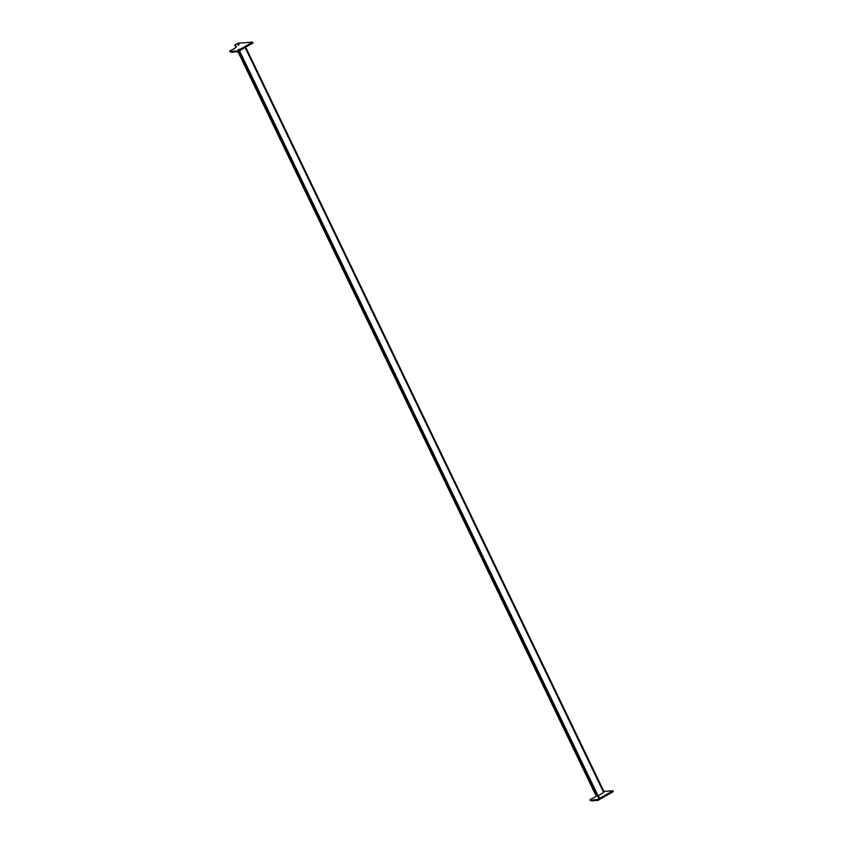 <?xml version="1.0" encoding="UTF-8"?>
<svg xmlns="http://www.w3.org/2000/svg" width="843" height="843" viewBox="0 0 843 843"><rect width="100%" height="100%" fill="white"/><g stroke="black" fill="none" stroke-linecap="round" stroke-linejoin="round"><path stroke-width="1.26" d="M597.792 795.876L595.074 793.706L237.968 51.697L595.179 793.832M603.651 792.178L604.104 791.851L245.713 47.229L604.104 791.851M245.218 47.514L603.757 792.399L597.887 796.066L239.623 51.623L597.887 796.066M235.935 47.345L234.775 45.069L236.24 46.65A5.627 1.001 154.3 0 1 236.272 46.692A5.627 1.001 154.3 0 1 233.743 48.915A5.627 1.001 154.3 0 1 230.529 50.538L229.696 51.138A50.612 9.01 -25.7 0 0 232.289 51.465L232.426 51.444A17.577 3.13 154.3 0 1 236.177 51.117L236.282 51.117A50.612 9.01 -25.7 0 0 237.115 50.98L252.679 42.15L237.947 43.193L234.775 45.069L235.302 45.922M603.967 791.967L245.587 47.303M599.299 797.763L598.656 798.363M596.675 795.444A5.627 1.001 154.3 0 1 594.146 797.51A5.627 1.001 154.3 0 1 590.838 799.175L589.984 799.775A50.612 9.01 -25.7 0 0 592.576 800.102L592.724 800.081A17.577 3.13 154.3 0 1 596.475 799.754L596.581 799.754A50.612 9.01 -25.7 0 0 597.413 799.628L612.977 790.797L603.862 791.356M599.015 799.691L613.04 791.756L612.956 790.787L613.335 791.545M590.321 800.481L590.353 800.523A50.612 9.01 -25.7 0 0 592.945 800.85L593.082 800.829A17.577 3.13 154.3 0 1 596.833 800.502L596.939 800.502A50.612 9.01 -25.7 0 0 597.771 800.376L599.099 799.859L598.688 799.196M595.527 794.401L596.623 795.581M612.303 791.208L612.661 791.956M238.832 44.668L237.663 45.1L238.832 44.668M239.138 49.495L237.958 49.927L239.138 49.495M597.318 796.14L238.727 51.033L252.742 43.119L252.668 42.171L253.037 42.898M229.665 51.117L230.055 51.887A50.612 9.01 -25.7 0 0 232.647 52.213L232.784 52.192A17.577 3.13 154.3 0 1 236.535 51.866L236.651 51.866A50.612 9.01 -25.7 0 0 237.484 51.729L238.801 51.223L238.39 50.548M252.004 42.561L252.363 43.309M239.38 51.655L240.044 51.307M239.149 51.17L239.96 51.128M239.338 51.549L239.992 51.191M239.349 51.56L239.981 51.138M239.138 51.297L239.812 50.822M239.644 50.633L239.054 51.117L239.76 50.675M239.043 51.054L239.633 50.464M239.591 50.538L238.927 50.896L239.644 50.664M239.433 49.189L238.042 49.863L239.401 49.263M238.896 49.474L238.358 49.726L239.117 49.326L239.106 49.969M238.822 49.452L239.022 49.979M598.151 797.014L598.72 796.761L598.151 797.014M598.741 796.783L598.119 797.088M598.836 796.783L598.182 797.183M598.846 796.835L598.193 797.193M598.867 796.898L598.235 797.33M598.857 797.035L598.288 797.436M598.867 797.004L598.203 797.415M598.93 797.13L598.351 797.541M599.015 797.193L598.34 797.668M598.973 797.267L598.34 797.562M599.067 797.267L598.382 797.784M599.162 797.499L598.372 797.763M599.194 797.541L598.435 797.899M599.247 797.636L598.498 798.026M599.341 797.868L598.551 798.142M599.31 797.805L598.635 798.184M599.362 797.878L598.604 798.226M598.72 798.289L599.373 797.931L598.709 798.268M237.821 45.058L239.127 44.363L237.737 45.037M238.516 44.626L238.717 45.153L238.443 44.658M239.444 51.676L597.666 795.992M239.886 51.486L598.172 795.961M235.134 45.817L235.892 47.387L235.134 45.817M238.769 51.286L597.15 795.961L238.769 51.286M238.748 51.002L597.36 796.129M597.603 796.034L239.37 51.676M239.528 51.655L597.719 795.929M245.155 47.556L603.662 792.483M238.021 51.686L595.2 793.853L238.021 51.686M238.759 51.297L597.129 795.94M612.956 790.818L613.314 791.566M589.984 799.775L590.353 800.523M592.576 800.102L592.945 800.85M592.724 800.081L593.082 800.829M596.475 799.754L596.833 800.502M596.581 799.754L596.939 800.502M597.413 799.628L597.771 800.376M597.74 799.617L598.098 800.365M601.438 797.499L601.797 798.247M602.06 797.225L602.418 797.973M252.658 42.182L253.016 42.93M229.696 51.138L230.055 51.887M232.289 51.465L232.647 52.213M232.426 51.444L232.784 52.192M236.177 51.117L236.535 51.866M236.282 51.117L236.651 51.866M237.115 50.98L237.484 51.729M237.441 50.97L237.8 51.718M241.14 48.852L241.498 49.6M241.762 48.588L242.131 49.337M237.968 51.697L595.074 793.706M245.26 47.493L603.757 792.399M598.73 799.111L599.099 799.859M589.963 799.765L590.321 800.513M238.443 50.475L238.801 51.223"/></g></svg>
